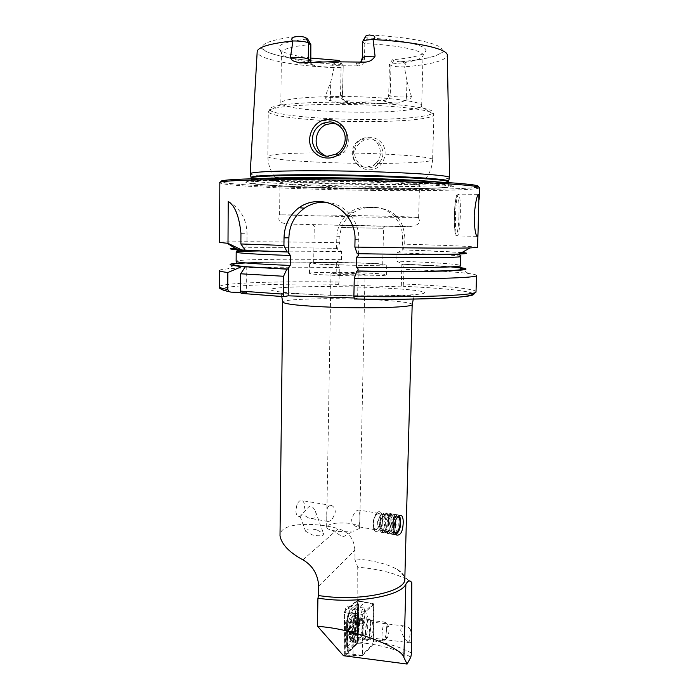 <?xml version="1.0" encoding="UTF-8"?>
<svg xmlns="http://www.w3.org/2000/svg" width="699" height="699" viewBox="0 0 699 699"><rect width="100%" height="100%" fill="white"/><g stroke="black" fill="none" stroke-linecap="round" stroke-linejoin="round"><path stroke-width="0.52" stroke-dasharray="3.5 2.62" d="M357.94 164.973C361.112 168.075 364.878 169.682 369.238 169.805C382.79 170.53 390.461 151.456 380.763 142.011C377.713 138.935 374 137.353 369.622 137.257C355.808 136.602 347.595 155.51 357.94 164.973M368.923 168.04C365.743 168.206 362.44 166.764 359.015 163.723C351.877 154.933 353.572 146.318 363.987 139.983L369.229 138.97C371.868 138.568 375.11 139.975 378.954 143.216C384.966 151.001 384.467 159.285 375.529 166.31L368.923 168.04M300.736 516.011L300.954 514.735L303.986 515.084L308.792 518.108C314.803 519.409 317.04 517.181 315.502 511.432L313.58 508.295C312.016 506.076 310.443 505.543 308.871 506.696L300.736 516.011L298.141 516.246C296.638 515.303 295.869 513.267 295.843 510.139L297.162 504.154C298.709 501.078 300.413 499.907 302.274 500.65C303.785 501.602 304.563 503.638 304.581 506.784L303.095 513.118M317.425 530.183L323.523 533.608C325.227 536.736 314.646 535.958 311.658 534.621L305.577 531.214C303.847 528.051 314.489 528.855 317.425 530.183M373.056 523.866L375.879 513.983C377.364 511.913 378.814 511.24 380.239 511.965C381.89 513.101 382.711 515.609 382.685 519.488C381.759 527.902 379.356 531.86 375.494 531.362C374.114 530.462 373.31 528.47 373.083 525.377L373.056 523.866M372.986 523.368L375.354 515.076L379.024 513.372C380.413 514.324 381.104 516.439 381.086 519.698C380.3 526.758 378.29 530.078 375.04 529.667L372.986 523.368M359.898 516.115L359.338 510.113C356.272 509.737 353.703 512.935 351.614 519.707C351.868 523.001 353.091 525.176 355.293 526.216C358.674 526.889 360.195 524.084 359.863 517.802L359.898 516.115M365.079 633.364C366.031 622.18 367.718 617.427 370.138 619.113L370.916 625.797C370.426 634.028 369.116 639.052 366.975 640.869C365.691 640.904 365.053 638.405 365.079 633.364M369.212 632.612C369.701 625.806 370.75 622.311 372.357 622.119L373.249 627.3C372.908 633.084 371.99 636.614 370.514 637.872L370.103 637.776C369.474 637.165 369.177 635.443 369.212 632.612M360.745 618.571C361.243 611.66 362.335 608.13 364.03 607.981L364.992 613.346C364.721 618.501 363.891 621.988 362.501 623.814L361.706 623.91C361.034 623.272 360.719 621.49 360.745 618.571M373.31 603.665L373.336 640.817L372.584 644.321L362.108 655.321L362.021 623.989C363.559 622.704 364.502 619.148 364.843 613.329L364.817 611.433L373.31 603.665L357.844 600.817L357.731 567.16C379.601 569.152 396.385 573.495 408.085 580.179L411.781 582.748M357.844 600.817L348.652 608.724L364.817 611.433M348.652 608.724L347.726 606.059C345.953 606.199 344.808 609.711 344.31 616.588C344.284 619.497 344.624 621.271 345.332 621.918L345.752 653.478L343.489 655.723M359.312 528.531L353.974 530.891L339.513 531.616L332.174 530.471C328.539 529.501 326.686 528.357 326.625 527.037L327.071 526.041C330.312 523.56 336.848 522.572 346.66 523.07C354.751 523.839 359.085 525.377 359.653 527.666L359.312 528.531M340.579 103.356C346.416 103.006 348.757 102.412 347.604 101.582C344.397 101.268 342.667 99.424 342.405 96.06L343.209 66.396C342.772 67.174 339.941 67.62 334.716 67.733L334.035 67.733L330.723 82.001L324.948 97.17C325.952 99.214 327.735 100.324 330.304 100.507L340.579 103.356L370.016 103.775L397.88 103.085L406.897 100.097L406.53 96.899L411.458 96.645C410.593 98.734 409.072 99.887 406.897 100.097M375.791 163.417L372.951 165.523L366.197 167.253C362.571 167.175 359.382 165.855 356.656 163.286C348.984 156.462 351.92 142.378 361.566 139.005L366.87 137.983C379.181 137.353 385.149 155.099 375.791 163.417C407.718 163.409 432.733 161.915 432.62 159.66C431.86 170.774 427.159 179.276 418.526 185.174L419.496 185.637C419.706 186.939 394.245 187.559 363.541 187.192C323.445 186.782 279.364 184.658 279.958 182.955L280.946 182.526C286.948 181.53 304.668 181.146 334.113 181.382C372.593 181.74 413.563 183.645 418.526 185.174M325.603 155.999L331.606 157.249L339.399 155.257L342.772 152.854C352.532 144.833 348.635 127.139 336.63 124.02M340.929 225.366L385.114 226.266L340.929 225.366M341.348 227.507L383.55 228.302L341.348 227.507M333.519 215.135C376.481 215.842 420.44 217.066 418.622 217.441L362.921 217.057L279.95 214.855L333.519 215.135M335.581 96.514C379.173 96.104 423.646 101.18 421.68 105.724L421.244 106.554C415.162 110.084 396.455 111.971 365.105 112.224C327.141 112.443 285.227 108.511 281.243 103.863L280.841 103.024C282.702 99.232 300.946 97.065 335.581 96.514M449.413 177.922C446.801 180.027 410.759 181.067 369.107 180.622C314.567 180.132 253.562 177.022 250.356 174.103M325.699 179.722L400.064 181.539L436.569 183.531L453.153 185.593C459.496 187.891 418.954 189.01 369.745 188.424C320.57 187.856 266.782 185.689 250.277 183.383L245.891 182.422C245.384 181.81 247.691 181.251 252.828 180.761L281.007 179.748L325.699 179.722M318.727 586.077L354.812 550.174L355.066 558.833C373.563 560.467 387.648 564.014 397.32 569.467C402.309 572.481 404.808 575.679 404.808 579.078M354.812 550.174C354.367 539.244 348.88 532.07 338.342 528.654C316.07 522.354 279.504 521.742 280.002 535.853M344.336 274.681C356.525 274.952 363.419 274.847 365.027 274.375L351.562 273.423C339.539 273.152 332.68 273.248 330.977 273.728L344.336 274.681M339.74 264.973C363.218 265.62 387.613 265.428 386.774 264.65C385.219 263.96 374.996 263.357 356.106 262.824C333.545 262.212 309.15 262.361 309.622 263.165C310.767 263.82 320.806 264.423 339.74 264.973M339.557 275.511C362.991 276.21 387.368 275.825 386.53 274.838C384.983 273.964 374.778 273.248 355.905 272.671C333.379 272.007 309.01 272.33 309.474 273.353C310.609 274.183 320.64 274.899 339.557 275.511M340.666 264.86C361.619 265.437 383.445 265.253 382.711 264.563C381.339 263.951 372.2 263.401 355.293 262.929C335.074 262.378 313.248 262.518 313.685 263.235C314.725 263.82 323.716 264.362 340.666 264.86M339.321 267.595L337.25 262.44L336.359 262.186L341.409 259.713L341.558 251.474L336.603 248.748L337.503 248.328L339.775 242.745L339.889 236.646C340.457 226.275 345.044 218.193 353.668 212.382C358.701 209.193 364.188 207.612 370.112 207.647L377.329 207.76C394.533 209.752 403.699 219.835 404.835 238.009L404.677 244.187L402.904 249.849L397.032 252.802L396.822 261.129L402.537 264.143L404.031 269.351L403.218 286.284L401.287 286.843L335.957 284.851L338.517 284.318L339.059 282.038L339.321 267.595C291.981 266.808 246.153 267.201 227.804 268.827C222.352 269.298 219.573 269.866 219.477 270.513M339.775 242.745C278.176 241.609 219.556 241.33 219.591 242.448M339.618 61.678L341.103 64.78L340.553 95.047C340.911 98.515 342.79 100.438 346.188 100.822L365.332 101.049L384.861 100.368C387.185 99.433 388.469 97.554 388.723 94.741L389.448 64.186C410.601 62.464 421.803 59.581 423.052 55.527L425.971 50.477C424.948 54.758 413.773 57.842 392.445 59.747L389.448 64.186L390.951 65.444C392.934 66.457 397.416 66.947 404.389 66.903L406.923 81.311L411.458 96.645M361.331 62.054L357.469 64.675L356.298 64.815L357.836 65.916L359.085 65.837C362.3 65.156 364.092 63.137 364.476 59.782L364.808 43.591C398.509 45.094 423.515 50.485 423.052 55.404M357.836 65.916L336.123 65.706L315.965 66.422C313.388 66.44 311.675 65.068 310.819 62.29M340.71 61.687L337.311 62.665C335.048 62.63 329.246 65.304 333.973 67.689L334.035 67.733M410.619 629.904C408.679 627.195 406.565 625.885 404.275 625.989C402.065 625.902 400.894 627.466 400.763 630.673C403.428 637.584 406.722 641.665 410.654 642.914L410.33 642.818C409.789 642.215 409.544 640.485 409.605 637.619L410.619 629.904L411.641 634.806M326.826 515.451C326.319 508.339 327.901 505.019 331.571 505.508C333.807 506.548 335.057 508.697 335.319 511.965C333.274 518.623 330.671 521.76 327.516 521.375C326.852 520.598 326.616 518.623 326.826 515.451M354.638 558.798L357.731 567.16M355.774 610.358L364.747 602.424M410.654 642.914L411.615 640.066M372.584 644.321C389.229 647.344 401.969 651.643 410.785 657.191M362.108 655.321L345.752 653.478M397.88 103.085C390.802 102.788 386.416 102.229 384.721 101.39L386.136 101.189C388.635 100.298 390.007 98.489 390.234 95.763L390.951 65.444L393.633 60.778L399.959 61.87C402.825 61.774 408.574 64.343 404.433 66.859L404.389 66.903M393.633 60.778L392.445 59.747M365.699 36.296L367.421 37.947C401.654 39.66 426.495 45.321 425.971 50.477M310.653 58.052C290.12 55.335 279.469 51.866 278.674 47.646C279.251 43.967 288.897 41.084 307.612 38.987M340.64 61.687L342.956 66.029L341.103 64.78L310.863 62.29M310.81 62.281C292.068 59.765 282.265 56.61 281.4 52.809L281.4 52.678C282.073 49.131 291.885 46.396 310.845 44.474M365.9 36.619L362.877 41.975L364.808 43.591L367.421 37.947M337.25 262.44C294.358 261.749 253.501 261.994 237.389 263.226L227.804 268.827M245.253 250.146L287.866 251.928M337.503 248.328C292.033 247.533 248.896 247.394 234.934 248.145M241.583 293.536L246.59 292.645L240.718 292.453M354.419 299.015L357.617 298.106L353.965 297.984M476.569 275.45C476.5 274.803 473.747 274.13 468.313 273.44C455.119 271.867 433.686 270.504 404.031 269.351M468.313 273.44L458.955 267.481C447.517 266.24 428.714 265.131 402.537 264.143M357.233 253.685L404.546 254.296M245.34 250.268L246.529 250.207M461.987 252.505L402.904 249.849M477.531 247.402C477.6 246.598 446.084 245.288 404.677 244.187M358.211 269.089L357.617 298.106M324.817 202.168C343.384 202.352 359.609 220.01 358.814 239.276L358.491 255.353M335.957 284.851L336.359 262.186M336.603 248.748L336.813 236.708C337.285 226.275 341.715 218.071 350.103 212.094C355.083 208.818 360.535 207.201 366.459 207.245L373.782 207.358C389.492 207.236 403.288 221.95 402.537 238.088L402.222 250.286M401.873 263.89L401.287 286.843M228.215 201.417C240.264 208.276 246.529 218.901 247.018 233.291L246.896 250.294M246.782 266.572L246.59 292.645M364.476 59.782L362.545 58.314L362.877 41.119M353.065 654.142L352.925 622.879L345.559 622.023M362.021 623.989L352.925 622.879M411.554 653.119C401.462 647.545 388.723 643.447 373.336 640.817M303.986 515.084L300.954 514.735M365.394 634.072C365.909 624.801 367.298 619.943 369.561 619.506C370.33 620.214 370.723 622.197 370.75 625.456C370.252 634.648 368.862 639.489 366.582 639.978C365.822 639.288 365.428 637.313 365.394 634.072M347.228 633.609C347.053 623.7 350.837 611.293 353.24 613.591C354.367 614.578 354.952 617.313 355.013 621.804C355.179 631.52 351.475 643.997 348.993 641.743C347.884 640.791 347.298 638.073 347.228 633.609M354.655 609.423L355.503 611.538L355.59 634.377L354.437 639.515L347.613 646.156L346.879 645.605L346.59 620.677L347.77 615.47L354.655 609.423L356.079 607.23L357.801 606.889L357.46 610.734L355.503 611.538M357.145 600.275L357.626 641.673L357.172 643.718L344.843 655.88L344.38 612.883L344.878 610.777L357.145 600.275L368.495 603.036L357.477 601.123M362.309 614.823L373.616 604.452L373.624 643.954L362.414 655.749L362.309 614.823L344.878 610.777M373.616 604.452L357.303 600.258M362.414 655.749L344.651 655.024L344.406 612.848L344.869 610.847L357.399 600.555L357.6 641.708L357.172 643.648L345.009 655.758L344.668 654.989L345.856 654.465L345.009 655.758L347.787 651.8L358.84 640.59L357.993 642.398L357.6 641.708M373.624 643.954L357.172 643.718M358.15 609.694L357.46 610.734L357.547 633.53L358.133 639.48L358.84 640.59L358.229 632.455L358.5 604.618L356.193 604.696L349.378 610.611L348.251 614.771L345.603 612.359L344.406 612.848M346.521 622.958L347.333 622.119L348.644 615.496L348.251 614.771L346.521 622.958L346.66 646.488L347.787 651.8L348.163 649.362L346.73 644.111M357.801 606.889L358.5 604.618L357.145 600.345M346.66 646.488L347.473 645.614L347.263 621.857L349.264 613.198L347.805 615.435M358.133 639.48L348.163 649.362M355.555 627.999L355.424 633.906L356.184 633.32L356.673 635.374L358.753 629.283L358.98 623.587L358.805 622.521L358.063 623.08L357.573 620.992L355.555 627.999L349.675 627.274L351.571 620.266L353.021 622.861L352.794 628.55L350.68 634.631L350.505 632.612L349.421 633.154L349.675 627.274M362.86 631.747C363.419 624.67 364.581 620.686 366.346 619.795L366.652 619.917C367.473 620.738 367.831 622.992 367.718 626.706C367.071 634.447 365.804 638.388 363.934 638.528L362.86 631.747M386.591 629.021C386.101 635.723 385.044 639.725 383.428 641.035L382.982 640.922C382.222 640.118 381.89 637.855 382.012 634.124C382.668 626.287 383.865 622.32 385.612 622.206L386.591 629.021M389.002 630.323C388.688 634.631 388.024 637.2 387.001 638.021C386.329 637.977 386.031 636.501 386.101 633.6C386.643 627.877 387.482 625.448 388.627 626.313L389.002 630.323M353.738 624.845C352.576 635.347 350.915 638.93 348.775 635.583L348.399 630.105C348.792 624.163 349.806 620.1 351.44 617.933C353.047 616.911 353.808 619.218 353.738 624.845M356.35 624.207C355.433 635.007 353.607 640.494 350.872 640.677L349.788 638.51L349.29 631.214C349.815 623.281 351.16 617.881 353.327 615.015L354.769 614.727C355.974 615.871 356.499 619.034 356.35 624.207M357.058 624.294C356.289 634.115 354.611 639.664 352.025 640.948L351.588 640.765C350.391 639.637 349.867 636.483 350.007 631.302C350.959 620.406 352.777 614.91 355.476 614.814L355.878 615.242C356.805 616.806 357.198 619.821 357.058 624.294M349.054 629.467C350.784 618.807 352.139 617.479 353.109 625.465C351.396 636.09 350.05 637.418 349.054 629.467M395.704 534.254C392.628 534.237 391.457 530.794 392.183 523.927C393.764 517.199 396.001 514.481 398.876 515.783M399.575 516.613L400.247 525.631L396.831 533.634M395.861 534.42L393.476 534.517C391.379 532.804 390.697 529.23 391.423 523.787C392.96 517.059 395.215 514.097 398.177 514.918L399.015 515.687M397.88 516.902L398.29 525.299C396.779 532.026 394.516 534.98 391.51 534.176L390.793 533.555C389.229 531.423 388.775 528.06 389.448 523.455C390.706 517.566 392.698 514.516 395.416 514.324L397.836 516.797M396.132 524.914C395.372 528.89 394.053 531.563 392.156 532.935L389.221 532.498C387.779 530.541 387.36 527.448 387.971 523.219C389.133 517.802 390.968 515.006 393.476 514.822L395.861 517.522L396.132 524.914M395.844 524.879C395.022 529.195 393.581 532.096 391.527 533.59L388.321 533.119C386.757 530.987 386.302 527.623 386.966 523.035C388.233 517.155 390.225 514.115 392.952 513.914L395.547 516.849L395.844 524.879M393.686 524.503C392.925 528.453 391.606 531.118 389.719 532.498L386.748 532.07C385.306 530.104 384.887 527.02 385.498 522.8C386.661 517.4 388.495 514.604 391.012 514.42L393.415 517.138L393.686 524.503M393.397 524.468C392.576 528.759 391.143 531.651 389.09 533.154L385.857 532.682C384.284 530.55 383.83 527.195 384.494 522.616C385.761 516.744 387.762 513.713 390.488 513.512L393.109 516.465L393.397 524.468M391.239 524.084C390.488 528.016 389.168 530.681 387.281 532.061L384.293 531.633C382.842 529.676 382.423 526.583 383.035 522.38C384.197 516.989 386.04 514.202 388.557 514.01L390.977 516.753L391.239 524.084M390.959 524.049C390.147 528.322 388.705 531.214 386.652 532.717L383.393 532.254C381.82 530.122 381.366 526.766 382.03 522.197C383.297 516.343 385.298 513.311 388.032 513.101L390.671 516.08L390.959 524.049M388.81 523.673C388.059 527.588 386.739 530.235 384.852 531.624L381.837 531.205C380.387 529.239 379.968 526.164 380.579 521.961C381.741 516.578 383.576 513.8 386.101 513.608L388.548 516.369L388.81 523.673M388.522 523.638C387.718 527.894 386.285 530.768 384.232 532.28L381.68 532.446C379.548 530.742 378.841 527.186 379.574 521.777C381.121 515.084 383.393 512.149 386.398 512.979L388.242 515.705L388.522 523.638M382.388 522.59C380.859 529.257 378.561 532.184 375.494 531.362C374.017 530.384 373.205 528.199 373.056 524.827L373.362 520.72L375.625 514.377C377.172 512.009 378.709 511.205 380.239 511.965C382.397 513.669 383.113 517.216 382.388 522.59M380.413 522.223C377.364 530.908 374.9 531.493 373.013 523.988L373.257 520.738L375.04 515.713C378.972 511.904 380.763 514.071 380.413 522.223M378.01 521.541L379.863 516.369C381.095 514.534 382.301 513.914 383.489 514.516C385.21 515.888 385.778 518.728 385.193 523.035C383.978 528.383 382.143 530.724 379.706 530.069L377.775 524.958L378.01 521.541M394.769 532.787L394.463 532.647C392.786 531.275 392.244 528.418 392.821 524.067C393.887 519.165 395.529 516.736 397.766 516.771M458.955 215.493C459.907 190.617 455.128 188.879 454.376 214.916C453.494 240.84 458.308 240.307 458.955 215.493M455.495 214.916C456.167 200.508 457.329 193.675 458.955 194.436C460.134 197.301 460.589 204.326 460.318 215.528C459.662 229.744 458.509 236.542 456.858 235.912C455.696 233.195 455.241 226.196 455.495 214.916M340.553 95.047L342.667 96.348C342.274 96.986 339.452 97.344 334.209 97.414L324.948 97.17M330.304 100.507L330.723 82.001M334.585 225.2L412.358 226.782L334.585 225.2M342.772 152.854C391.047 153.439 434.402 156.943 432.62 159.66L433.922 114.61C434.044 118.725 403.498 121.635 367.211 121.617C319.959 121.818 267.682 116.855 268.267 111.429C267.56 107.76 294.462 104.535 332.444 104.413C384.013 104.011 436.342 109.673 433.922 114.61L432.139 113.387C427.963 117.021 399.749 119.442 367.027 119.459C323.541 119.643 275.292 115.379 270.102 110.276C264.606 106.222 291.658 102.334 332.785 102.194C387.665 101.731 441.113 108.293 432.139 113.387L421.244 106.554M435.093 183.103C419.234 183.898 397.163 184.152 368.871 183.854C314.253 183.33 253.187 180.325 251.186 177.616M448.347 183.863L448.426 181.889C448.566 183.942 411.816 184.947 368.845 184.449C313.073 183.916 250.758 180.796 251.194 178.105L251.194 180.08M448.452 181.399L442.983 182.526M368.801 186.318C313.047 185.751 250.74 182.727 251.177 180.15L251.116 181.591C245.314 185.637 311.614 187.786 369.133 188.669C397.993 188.992 420.466 188.791 436.56 188.057C452.384 186.825 447.177 186.24 448.365 185.375L448.356 183.933C448.505 185.899 411.772 186.825 368.801 186.318M326.389 180.281L398.605 182.046L434.123 183.977L450.357 185.96C456.683 188.18 417.277 189.263 369.255 188.686C321.26 188.127 268.8 186.021 252.855 183.793L248.643 182.867C248.18 182.273 250.469 181.74 255.493 181.268C267.787 180.386 294.043 179.993 326.389 180.281M374.105 190.408C301.977 189.621 219.862 185.882 219.835 182.657C218.315 181.784 221.303 183.173 254.296 185.436C285.122 187.306 331.099 188.747 373.948 189.263C409.649 189.656 438.133 189.455 459.4 188.651C480.108 187.481 479.89 187.122 479.584 187.647C479.549 190.102 430.086 191.107 374.105 190.408M477.836 186.808C472.41 189.01 425.962 189.883 373.921 189.246C305.865 188.503 228.713 185.086 221.609 181.889M412.183 304.511C412.48 302.405 388.993 300.116 360.448 299.207C323.139 297.896 282.16 299.216 282.702 302.029M330.181 295.135C373.624 296.568 418.692 295.555 423.891 293.283C429.798 291.029 400.344 288.294 362.973 287.167C325.664 286.013 285.009 286.546 273.65 288.547C261.662 290.522 286.651 293.729 330.181 295.135M333.973 67.689C292.383 65.75 256.944 59.031 257.18 51.77C256.559 50.791 260.246 46.457 261.391 48.17L264.877 50.774C267.324 52.285 273.082 54.19 282.143 56.488C297.241 59.485 315.633 61.538 337.311 62.665M302.947 559.855L338.342 528.654M399.959 61.87L420.186 59.52L434.795 56.165L444.241 51.464C444.581 50.468 447.876 54.487 447.299 55.422C445.578 60.726 431.292 64.544 404.433 66.859M369.596 34.985C407.893 36.898 437.146 42.735 441.628 48.554C446.198 54.4 428.111 59.607 399.854 61.87M337.381 62.665C304.991 61.18 276.044 56.768 265.935 51.219C256.315 45.042 267.062 40.053 298.167 36.269M339.059 282.038C277.739 281.024 219.381 282.885 219.416 286.8M338.517 284.318C264.004 283.025 197.057 286.634 230.923 292.138M336.691 262.509C296.892 261.915 266.555 262.055 245.681 262.938M336.935 248.363C289.849 247.551 245.655 247.463 235.266 248.346M237.144 249.526L245.725 250.155M472.638 293.257C465.036 290.469 441.89 288.145 403.218 286.284M476.01 291.728C476.141 288.888 444.844 285.83 403.646 283.96M450.68 266.878L402.117 264.213M402.012 264.17L455.259 267.027C459.776 267.175 461.445 266.695 460.274 265.603C460.396 264.17 433.17 262.378 396.822 261.129M341.409 259.713C287.106 258.744 235.965 259.312 236.14 261.295C235.58 262.737 237.38 263.27 241.548 262.903C256.454 262.204 295.432 261.767 336.56 262.474M341.558 251.474L259.25 250.95M460.571 256.454C460.117 255.834 452.664 255.152 438.212 254.41M437.574 254.375L397.032 252.802M357.862 253.623C406.582 254.48 448.374 254.506 459.724 253.798M461.646 252.697C452.917 251.762 433.197 250.827 402.484 249.893M356.656 163.286C312.252 162.718 267.368 159.529 267.839 156.497C269.098 154.322 286.765 153.072 320.841 152.749M355.031 239.399L358.814 239.276M339.889 236.646L336.813 236.708M370.112 207.647L366.459 207.245M377.329 207.76L373.782 207.358M404.835 238.009L402.537 238.088M240.945 233.317L247.018 233.291M309.089 62.368L314.157 65.33C311.981 64.203 307.088 63.399 299.469 62.936M314.157 65.33L315.965 66.422M356.298 64.815C354.996 63.661 357.381 62.77 363.454 62.124M347.604 101.582L346.188 100.822M384.721 101.39L383.524 100.63M406.923 81.311L406.53 96.899C398.5 97.144 393.074 96.768 390.234 95.763L388.723 94.741M357.818 633.128C358.334 623.875 359.749 619.034 362.065 618.598C362.851 619.305 363.262 621.289 363.297 624.539C362.798 633.722 361.383 638.545 359.05 639.035C358.272 638.336 357.862 636.37 357.818 633.128M359.574 622.573C359.435 629.72 358.36 635.54 356.359 640.039C353.904 643.875 352.506 641.865 352.165 634.002C351.929 619.961 358.508 607.134 359.426 619.419L359.574 622.573M351.352 634.124C351.186 624.207 354.926 611.782 357.303 614.08C358.412 615.068 358.989 617.802 359.041 622.293C359.199 632.018 355.529 644.513 353.091 642.267C351.99 641.306 351.414 638.598 351.352 634.124M356.639 613.678L344.38 612.883M344.843 655.88L356.796 655.889L345.009 655.837M368.556 643.735L357.626 641.673M345.603 612.359L344.869 610.847M357.399 600.555L357.46 601.157M357.993 642.398L357.172 643.648M349.378 610.611L349.264 613.198L356.079 607.23L356.193 604.696M346.879 645.605L347.805 648.296L347.333 622.119L346.59 620.677M354.437 639.515L355.642 642.014L355.538 644.522L348.74 651.276L348.853 648.716L347.613 646.156M358.508 605.5L358.307 632.726L355.59 634.377M358.875 640.38L358.229 632.455M355.538 644.522L358.84 640.59M362.283 626.059C361.733 633.058 360.562 636.999 358.762 637.89C357.739 637.514 357.276 635.234 357.381 631.048C358.168 622.634 359.522 618.825 361.462 619.629L362.283 626.059M358.823 624.749L352.995 624.032M358.194 631.153L352.366 630.428M357.259 633.853L351.422 633.119M358.674 628.375L352.846 627.658M358.535 622.722L352.707 622.014M357.748 621.752L351.903 621.044M356.988 622.503L351.125 621.795M356.044 625.194L350.164 624.478M355.415 631.66L349.535 630.935M355.704 633.696L349.832 632.962M356.499 634.631L350.645 633.897M315.502 511.432L323.523 533.608M400.046 515.233L386.398 512.979M375.354 515.076L375.879 513.983M379.024 513.372L359.338 510.113M372.716 622.617L370.138 619.113M362.501 623.814L367.491 616.492L364.633 609.152M364.03 607.981L347.726 606.059M332.174 530.471L342.956 536.928L353.974 530.891M476.867 236.314L456.858 235.912C456.063 236.262 455.407 234.864 454.883 231.719L454.367 214.916C455.276 200.928 456.255 194.226 457.303 194.811L478.221 194.672M340.098 103.33L346.451 102.272C346.049 100.726 344.257 103.216 342.667 96.348L343.209 66.379M372.951 165.523L375.529 166.31M335.861 154.173L339.399 155.257M383.043 228.293L385.114 226.266M418.282 217.511C420.728 221.959 419.12 224.755 413.45 225.899C408.399 226.834 370.907 225.69 334.332 225.087L295.397 224.222C287.193 224.029 282.431 223.374 281.129 222.273C278.578 220.998 278.185 218.525 279.95 214.855M418.622 217.441L419.496 185.637M413.345 299.041L414.07 296.778C413.965 295.45 412.908 295.467 398.142 295.791C379.269 296.21 356.857 296.061 330.889 295.345L286.651 293.257C282.221 293.047 280.378 293.37 281.112 294.227L281.749 296.516M359.653 527.666L359.863 517.802M359.933 514.543L365.027 274.375M386.53 274.838L386.774 264.65M382.711 264.563L383.55 228.302M421.68 105.724L423.052 55.527M404.275 625.989L372.357 622.119M297.162 504.154L295.922 508.82M331.571 505.508L302.274 500.65M327.516 521.375L308.792 518.108M300.247 516.613L298.141 516.246M397.32 569.467L408.085 580.179M410.33 642.818L370.103 637.776M281.4 52.678L278.674 47.646M280.841 103.024L281.4 52.809M313.685 263.235L314.235 226.974M309.474 273.353L309.622 263.165M326.625 527.037L330.977 273.728M281.243 103.863L268.267 111.429L267.839 156.497C268.18 167.629 272.549 176.305 280.946 182.526M279.609 214.776L279.958 182.955M314.751 226.983L312.759 224.877M353.668 212.382L350.103 212.094M361.566 139.005L363.987 139.983M360.789 62.036L357.469 64.675L359.085 65.837M340.719 61.757L343.209 66.396M398.247 103.059C391.475 102.84 387.395 102.29 385.997 101.399L384.861 100.368M361.706 623.91L345.332 621.918M370.514 637.872L366.975 640.869M375.04 529.667L355.293 526.216M373.013 524.634L373.083 525.377M396.709 535.085L381.68 532.446M300.194 516.701L305.577 531.214M369.561 619.506L362.065 618.598L359.164 617.4L359.426 619.419C358.709 615.286 357.993 613.512 357.303 614.08L353.24 613.591M348.993 641.743L353.091 642.267C353.563 643.22 354.655 642.477 356.359 640.039L355.686 640.773C354.987 640.485 356.106 639.908 359.05 639.035L366.582 639.978M347.77 615.47L349.203 613.25L348.644 615.496M348.74 651.276L347.822 651.748M352.025 640.948L358.762 637.89L361.252 637.348L363.655 638.204M355.878 615.242L361.462 619.629L363.751 620.397L366.346 619.795M382.982 640.922L363.934 638.528M387.001 638.021L383.428 641.035M348.775 635.583L349.788 638.51M351.588 640.765L350.872 640.677M355.476 614.814L354.769 614.727M351.44 617.933L353.327 615.015M388.627 626.313L385.988 622.765M385.612 622.206L366.652 619.917M358.805 622.521L352.855 621.795M358.063 623.08L352.401 622.39M357.573 620.992L351.571 620.266M355.424 633.906L349.421 633.154M356.184 633.32L350.505 632.612M356.673 635.374L350.68 634.631M393.476 534.517L391.51 534.176M389.221 532.498L390.793 533.555M392.156 532.935L391.527 533.59M386.748 532.07L388.321 533.119M389.719 532.498L389.09 533.154M384.293 531.633L385.857 532.682M387.281 532.061L386.652 532.717M381.837 531.205L383.393 532.254M384.852 531.624L384.232 532.28M373.013 523.988L373.056 524.827M377.775 524.958L377.556 521.603L379.863 516.369M397.67 516.876L383.489 514.516M394.463 532.647L379.706 530.069M375.04 515.713L375.625 514.377M388.548 516.369L388.242 515.705M386.101 513.608L388.032 513.101M390.977 516.753L390.671 516.08M388.557 514.01L390.488 513.512M393.415 517.138L393.109 516.465M391.012 514.42L392.952 513.914M395.861 517.522L395.547 516.849M393.476 514.822L395.416 514.324M398.177 514.918L396.211 514.595M400.081 517.636L399.802 517.129M395.363 520.58C393.755 516.98 390.977 515.242 387.036 515.346C383.166 515.941 380.772 518.134 379.863 521.935C377.696 532.026 394.393 535.006 395.756 524.757"/><path stroke-width="1.05" d="M314.489 152.417C303.532 141.652 312.357 118.935 328.434 119.564C333.606 119.66 338.071 121.565 341.82 125.278C353.939 136.733 343.471 158.865 327.359 158.018C322.23 157.878 317.94 156.008 314.489 152.417M328.888 121.993L322.824 123.242C316.778 126.659 313.397 131.185 312.671 136.821C311.501 140.796 312.837 145.593 316.691 151.211C320.404 154.724 324.135 156.384 327.883 156.174L335.861 154.173C345.638 148.817 348.626 135.099 340.562 127.078C335.861 123.19 331.964 121.495 328.888 121.993M393.799 527.43C395.223 518.973 397.757 514.98 401.409 515.451C402.711 516.535 403.314 519.034 403.209 522.948C402.746 531.528 400.579 535.574 396.709 535.085C394.821 533.905 393.852 531.354 393.799 527.43M407.115 664.05L403.891 657.471C402.475 648.497 359.583 631.223 326.826 627.283L317.46 626.121L343.489 655.723L407.115 664.05L410.785 657.191L411.554 653.119L411.781 582.748C410.103 579.908 408.137 580.388 405.874 584.189C401.401 595.041 363.096 602.931 327.315 599.366L317.914 598.265L318.578 595.627L327.822 596.71C366.285 600.572 406.058 590.76 404.808 579.078L412.183 304.511L413.345 299.041M474.202 215.222C475.617 200.779 477.207 193.938 478.972 194.68L478.055 232.19C477.959 235.886 477.566 237.267 476.867 236.314C475.189 233.588 474.298 226.555 474.202 215.222M310.819 62.29L310.845 44.474L308.477 42.884C305.83 41.617 300.64 40.97 292.916 40.961L292.846 40.892C291.221 39.642 291.439 38.41 293.493 37.204L298.167 36.269C302.047 36.54 304.563 37.012 305.699 37.685L308.477 42.884L308.25 59.048C305.585 57.877 300.378 57.283 292.636 57.266L290.461 57.327L292.322 60.621L299.469 62.936L330.05 61.739L363.454 62.124C368.757 62.316 372.628 60.324 375.057 56.156L373.083 39.52C375.232 38.183 375.407 36.933 373.616 35.78L369.596 34.985C367.054 35.3 365.76 35.736 365.699 36.296L362.877 41.119M290.461 57.327L292.916 40.961M336.63 124.02L332.121 123.356L326.136 124.588C315.59 128.738 312.689 145.069 320.841 152.749L325.603 155.999M250.356 174.103L250.251 173.675C250.819 171.771 282.457 170.442 327.001 170.836C388.12 171.264 450.427 174.89 449.536 177.502L449.413 177.922M412.183 304.511C413.756 307.149 372.777 308.74 332.881 307.272C301.112 305.979 284.388 304.231 282.702 302.029L280.002 535.853C281.671 544.469 289.325 552.472 302.947 559.855C312.584 565.474 317.844 574.211 318.727 586.077L318.578 595.627M479.191 199.206L479.584 187.647C479.243 186.179 463.603 184.623 432.672 182.981C402.082 181.443 358.613 180.22 319.076 179.818C259.049 179.189 218.534 180.587 219.835 182.657L219.591 242.448L228.005 243.331L228.215 201.417C234.96 205.637 239.207 216.271 240.945 233.317L240.875 243.968L283.934 245.436L284.021 237.87C284.432 225.139 289.403 215.091 298.945 207.725C304.79 203.566 311.387 201.504 318.735 201.539C337.993 201.495 355.791 219.451 355.031 239.399L354.874 247.07C407.447 248.049 454.245 248.363 469.92 247.944L477.531 247.402L478.055 232.19M317.46 626.121L317.914 598.265M340.64 61.687L339.032 60.446L310.653 58.052M305.699 37.685L307.612 38.987L310.845 44.474M339.032 60.446L339.618 61.678M229.185 291.658C221.531 289.832 218.271 288.215 219.416 286.8L219.477 270.513C219.46 271.142 222.247 271.815 227.857 272.531L227.769 289.473L229.185 291.658L230.923 292.138L240.718 292.453M237.389 263.226C226.397 264.073 227.891 265.183 241.845 266.555L227.857 272.531M245.227 266.843L240.683 273.798L283.576 276.262L286.843 269.159L241.845 266.555M234.934 248.145C227.865 248.521 228.722 249.054 237.511 249.761L245.253 250.146M228.005 243.331L241.959 250.067M353.965 297.984L288.18 295.826L283.873 296.629L283.366 294.148L283.576 276.262M240.683 273.798L240.57 291.099L241.164 293.379L283.977 296.691M358.028 253.693L358.491 255.353L356.726 257.153L356.525 267.21L358.211 269.089L357.512 270.985L356.874 271.09L354.253 278.316L353.886 296.446L354.419 299.015C428.933 300.29 482.694 297.092 472.638 293.257M354.253 278.316C424.363 279.565 478.675 277.984 476.569 275.45L476.01 291.728C472.62 297.355 456.91 297.189 436.517 298.421C413.791 299.268 386.381 299.452 354.279 298.971M356.874 271.09C397.609 271.701 428.47 271.631 449.474 270.854C467.745 270.015 470.908 268.888 458.955 267.481M286.843 269.159L287.656 269.054L290.225 265.428L290.347 255.493L288.102 252.016L287.053 251.981L283.934 245.436M240.875 243.968L245.34 250.268L287.053 251.981M354.874 247.07L357.233 253.685C403.786 254.515 444.887 254.602 459.348 254.017C468.155 253.65 469.029 253.152 461.987 252.505M288.696 253.632L288.888 237.774C289.36 225.296 294.541 215.432 304.414 208.18C310.592 204.003 317.398 201.994 324.817 202.168M288.18 295.826L288.53 267.193M360.789 62.036L362.283 57.912L362.615 41.538C363.087 40.437 366.547 39.791 372.995 39.59M398.876 515.783L400.081 517.636L400.501 525.665C399.662 530.008 398.22 532.813 396.15 534.08L395.704 534.254M396.831 533.634L395.861 534.42M397.766 516.771L398.22 516.963C399.907 518.335 400.457 521.192 399.88 525.534C398.771 530.593 397.076 533.014 394.769 532.787M399.015 515.687L399.575 516.613M405.874 584.189L403.891 657.471M251.186 177.616L251.177 177.301C251.78 175.554 283.112 174.366 327.167 174.794C387.613 175.266 449.291 178.682 448.47 181.093L448.452 181.399M250.251 173.675L251.194 178.105C250.286 176.305 281.854 175.065 327.176 175.501C389.002 175.991 451.388 179.512 448.426 181.889L449.536 177.502M442.983 182.526L435.093 183.103M251.194 180.08C251.037 178.394 282.475 177.266 327.141 177.721C388.242 178.236 450.243 181.591 448.347 183.863M221.609 181.889C214.811 179.556 255.31 177.817 319.391 178.481M250.198 173.78L257.18 51.77C257.494 47.226 269.386 43.609 292.872 40.918M373.048 39.546C417.373 41.835 448.461 49.044 447.299 55.422L449.588 177.607M219.416 286.8C219.39 287.647 222.177 288.538 227.769 289.473M245.681 262.938C228.695 263.794 228.669 265.026 245.602 266.651M235.266 248.346C231.605 248.652 232.225 249.045 237.144 249.526M240.57 291.099L283.366 294.148M353.886 296.446C423.847 297.66 478.081 295.144 476.01 291.728M246.406 266.721L287.656 269.054M357.512 270.985C397.748 271.64 433.93 271.439 451.056 270.565C467.386 269.596 467.264 268.364 450.68 266.878M356.525 267.21C416.097 268.241 461.925 267.341 460.274 265.603L460.571 256.454C461.628 255.616 460.414 254.917 456.919 254.375L404.546 254.296M259.25 250.95C244.379 251.133 236.69 251.535 236.192 252.147L236.14 261.295C236.751 262.597 254.777 263.977 290.225 265.428M288.102 252.016L239.154 250.207L237.171 250.399L236.192 252.147C236.804 253.117 254.855 254.235 290.347 255.493M356.726 257.153C416.368 258.211 462.24 257.765 460.571 256.454M438.212 254.41L437.574 254.375M459.724 253.798C464.652 253.51 465.298 253.143 461.646 252.697M319.426 178.481C360.719 178.883 406.198 180.228 436.665 181.897C467.343 183.68 481.061 185.314 477.836 186.808M284.021 237.87L288.888 237.774M310.618 60.498L308.25 59.048L309.089 62.368M362.545 58.314L361.331 62.054M362.283 57.912C363.034 56.75 367.298 56.165 375.057 56.156M401.409 515.451L400.046 515.233M478.972 194.68L478.221 194.672M237.511 249.761L227.184 243.278M241.164 293.379L283.873 296.629M459.348 254.017L469.92 247.944M282.702 302.029L281.749 296.516M298.945 207.725L304.414 208.18M322.824 123.242L326.136 124.588M398.22 516.963L397.67 516.876M395.756 524.757L395.363 520.58"/></g></svg>
